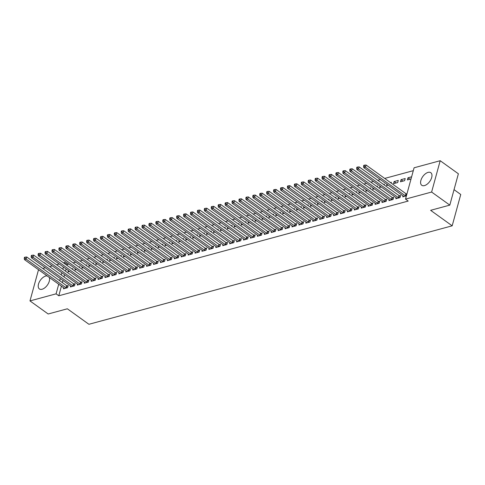 <?xml version="1.0" encoding="UTF-8"?>
<svg xmlns="http://www.w3.org/2000/svg" width="485" height="485" viewBox="0 0 485 485"><rect width="100%" height="100%" fill="white"/><g stroke="black" fill="none" stroke-linecap="round" stroke-linejoin="round"><path stroke-width="0.73" d="M424.478 185.591A7.748 4.262 125.7 0 1 421.762 185.276A7.748 4.262 125.7 0 1 421.647 178.45A7.748 4.262 125.7 0 1 428.091 172.381A7.748 4.262 125.7 0 1 430.807 172.696A7.748 4.262 125.7 0 1 430.916 179.523A7.748 4.262 125.7 0 1 424.478 185.591M49.276 277.444A7.748 4.262 125.7 0 1 47.948 284.24A7.748 4.262 125.7 0 1 42.092 289.248A7.748 4.262 125.7 0 1 39.376 288.933A7.748 4.262 125.7 0 1 39.261 282.106A7.748 4.262 125.7 0 1 45.705 276.038A7.748 4.262 125.7 0 1 47.112 275.886M413.299 170.671L384.702 178.419M380.41 179.583L377.773 180.299M373.486 181.463L370.849 182.178M366.563 183.336L363.926 184.051M359.634 185.215L357.002 185.931M352.71 187.095L350.079 187.81M345.787 188.968L343.15 189.683M338.863 190.847L336.226 191.563M331.934 192.727L329.303 193.436M325.011 194.6L322.379 195.316M318.087 196.48L315.45 197.195M311.164 198.359L308.527 199.068M304.24 200.232L301.603 200.948M297.311 202.112L294.68 202.827M290.388 203.985L287.757 204.7M283.464 205.864L280.827 206.58M276.541 207.744L273.904 208.453M269.611 209.617L266.98 210.332M262.688 211.496L260.057 212.212M255.765 213.376L253.128 214.085M248.841 215.249L246.204 215.964M241.918 217.128L239.281 217.844M234.989 219.002L232.357 219.717M228.065 220.881L225.428 221.596M221.142 222.76L218.505 223.47M214.218 224.634L211.581 225.349M207.289 226.513L204.658 227.229M200.366 228.393L197.734 229.102M193.442 230.266L190.805 230.981M186.519 232.145L183.882 232.861M179.589 234.019L176.958 234.734M172.666 235.898L170.035 236.613M165.743 237.777L163.106 238.493M158.819 239.651L156.182 240.366M151.896 241.53L149.259 242.245M144.966 243.409L142.335 244.119M138.043 245.283L135.406 245.998M131.12 247.162L128.483 247.877M124.196 249.035L121.559 249.751M117.267 250.915L114.636 251.63M110.344 252.794L107.712 253.51M103.42 254.667L100.783 255.383M96.497 256.547L93.86 257.262M89.567 258.426L86.936 259.135M82.644 260.299L80.013 261.015M75.721 262.179L73.083 262.894M68.797 264.058L67.36 264.446L64.663 262.506L64.396 263.5M414.087 167.786L440.192 160.711L431.62 192.042L405.515 199.123L414.087 167.786M431.62 192.042L449.807 205.119L458.38 173.788L440.192 160.711M454.039 189.653L460.75 194.485L452.178 225.816L88.907 324.289L67.354 308.793L48.173 313.989L29.985 300.918L38.521 269.715M42.692 268.466L45.329 267.75M49.615 266.586L52.253 265.871M56.545 264.707L59.176 263.998M63.468 262.834L64.663 262.506M401.046 179.674L400.464 181.79L404.617 180.669L405.199 178.547L401.046 179.674L403.023 181.099M396.106 197.728L395.833 198.729L399.986 197.601L400.568 195.485L399.446 195.788M386.957 184.294L386.618 185.549L388.133 185.137M390.443 182.548L391.353 182.305L391.146 183.057M382.259 201.481L381.98 202.481L386.139 201.354L386.715 199.238L385.593 199.541M373.111 188.047L372.765 189.302L374.281 188.889M376.59 186.307L377.5 186.058L377.294 186.81M368.406 205.234L368.133 206.234L372.286 205.113L372.868 202.997L371.746 203.3M359.258 191.799L358.918 193.054L360.434 192.642M362.744 190.059L363.653 189.811L363.447 190.563M354.559 208.987L354.286 209.993L358.439 208.865L359.015 206.749L357.9 207.053M345.411 195.558L345.065 196.807L346.581 196.401M348.891 193.812L349.8 193.563L349.594 194.315M340.706 212.745L340.434 213.746L344.586 212.618L345.168 210.502L344.047 210.805M331.558 199.311L331.219 200.566L332.734 200.153M335.044 197.565L335.953 197.322L335.747 198.074M326.86 216.498L326.587 217.498L330.74 216.371L331.316 214.255L330.2 214.558M317.711 203.063L317.366 204.318L318.881 203.906M321.191 201.323L322.101 201.075L321.894 201.827M313.007 220.251L312.734 221.257L316.887 220.129L317.469 218.014L316.347 218.317M303.865 206.816L303.519 208.071L305.035 207.659M307.344 205.076L308.254 204.828L308.048 205.579M299.16 224.003L298.887 225.01L303.04 223.882L303.622 221.766L302.501 222.069M290.012 210.575L289.666 211.824L291.182 211.418M293.498 208.829L294.401 208.58L294.195 209.332M285.307 227.762L285.034 228.762L289.193 227.635L289.769 225.519L288.648 225.822M276.165 214.328L275.819 215.583L277.335 215.17M279.645 212.582L280.554 212.339L280.348 213.091M271.461 231.515L271.188 232.515L275.341 231.393L275.923 229.272L274.801 229.575M262.312 218.08L261.973 219.335L263.488 218.923M265.798 216.34L266.702 216.092L266.501 216.843M257.614 235.267L257.335 236.274L261.494 235.146L262.07 233.03L260.948 233.333M248.465 221.833L248.12 223.088L249.636 222.676M251.945 220.093L252.855 219.844L252.649 220.596M243.761 239.02L243.488 240.026L247.641 238.899L248.223 236.783L247.101 237.086M234.613 225.592L234.273 226.841L235.789 226.434M238.099 223.846L239.008 223.597L238.802 224.349M229.914 242.779L229.635 243.779L233.794 242.652L234.37 240.536L233.249 240.839M220.766 229.344L220.42 230.599L221.936 230.187M224.246 227.598L225.155 227.356L224.949 228.108M216.061 246.532L215.789 247.532L219.941 246.41L220.523 244.288L219.402 244.592M206.913 233.097L206.574 234.352L208.089 233.94M210.399 231.357L211.308 231.109L211.102 231.86M202.215 250.284L201.936 251.291L206.095 250.163L206.671 248.047L205.549 248.35M193.066 236.85L192.721 238.105L194.236 237.692M196.546 235.11L197.456 234.861L197.249 235.613M188.362 254.037L188.089 255.043L192.242 253.916L192.824 251.8L191.702 252.103M179.214 240.608L178.874 241.863L180.39 241.451M182.7 238.862L183.609 238.62L183.403 239.366M174.515 257.796L174.242 258.796L178.395 257.668L178.971 255.553L177.856 255.856M165.367 244.361L165.021 245.616L166.537 245.204M168.847 242.615L169.756 242.373L169.55 243.124M160.662 261.548L160.389 262.549L164.542 261.427L165.124 259.305L164.003 259.614M151.514 248.114L151.174 249.369L152.69 248.957M155 246.374L155.909 246.125L155.703 246.877M146.816 265.301L146.543 266.307L150.696 265.18L151.278 263.064L150.156 263.367M137.667 251.867L137.322 253.121L138.837 252.715M141.147 250.127L142.056 249.878L141.85 250.63M132.963 269.06L132.69 270.06L136.849 268.933L137.425 266.817L136.303 267.12M123.82 255.625L123.475 256.88L124.991 256.468M127.3 253.879L128.21 253.637L128.004 254.389M119.116 272.812L118.843 273.813L122.996 272.685L123.578 270.569L122.456 270.873M109.968 259.378L109.628 260.633L111.138 260.221M113.454 257.632L114.357 257.389L114.151 258.141M105.269 276.565L104.99 277.565L109.149 276.444L109.725 274.322L108.604 274.631M96.121 263.131L95.775 264.386L97.291 263.973M99.601 261.391L100.51 261.142L100.304 261.894M91.416 280.318L91.144 281.324L95.296 280.197L95.878 278.081L94.757 278.384M82.268 266.889L81.929 268.138L83.444 267.732M85.754 265.143L86.657 264.895L86.457 265.647M77.57 284.077L77.291 285.077L81.45 283.949L82.026 281.833L80.904 282.137M68.421 270.642L68.076 271.897L69.591 271.485M71.901 268.896L72.811 268.654L72.605 269.405M63.717 287.829L63.444 288.83L67.597 287.702L68.179 285.586L67.057 285.889M67.36 264.446L67.088 265.434M66.118 268.987L65.517 271.163M64.547 274.716L63.953 276.893M62.983 280.445L62.383 282.622M61.413 286.174L58.788 295.777L408.212 201.057L405.515 199.123M70.64 285.95L70.367 286.956L74.52 285.829L75.102 283.713L73.981 284.016M75.345 268.763L74.999 270.018L76.515 269.605M78.825 267.023L79.734 266.774L79.528 267.526M84.493 282.197L84.22 283.198L88.373 282.076L88.949 279.954L87.833 280.257M89.191 265.01L88.852 266.265L90.368 265.853M92.677 263.264L93.587 263.022L93.381 263.773M98.34 278.445L98.067 279.445L102.22 278.317L102.802 276.201L101.68 276.505M103.044 261.257L102.699 262.506L104.214 262.1M106.524 259.511L107.434 259.263L107.227 260.015M112.193 274.686L111.92 275.692L116.073 274.565L116.649 272.449L115.533 272.752M116.891 257.499L116.552 258.754L118.067 258.341M120.377 255.759L121.286 255.51L121.08 256.262M126.039 270.933L125.767 271.94L129.919 270.812L130.501 268.696L129.38 268.999M130.744 253.746L130.398 255.001L131.914 254.589M134.224 252.006L135.133 251.757L134.927 252.509M139.892 267.18L139.613 268.181L143.772 267.053L144.348 264.937L143.227 265.24M144.591 249.993L144.251 251.248L145.767 250.836M148.077 248.247L148.986 248.005L148.78 248.756M153.739 263.428L153.466 264.428L157.619 263.3L158.201 261.185L157.079 261.488M158.443 246.241L158.098 247.489L159.613 247.083M161.923 244.495L162.833 244.246L162.627 244.998M167.592 259.669L167.313 260.675L171.472 259.548L172.048 257.432L170.926 257.735M172.29 242.482L171.951 243.737L173.466 243.325M175.776 240.742L176.679 240.493L176.479 241.245M181.438 255.916L181.166 256.917L185.319 255.795L185.9 253.673L184.779 253.982M186.143 238.729L185.797 239.984L187.313 239.572M189.623 236.989L190.532 236.741L190.326 237.492M195.291 252.164L195.012 253.164L199.171 252.036L199.747 249.92L198.626 250.224M199.99 234.976L199.65 236.231L201.16 235.819M203.476 233.23L204.379 232.988L204.173 233.74M209.138 248.411L208.865 249.411L213.018 248.284L213.6 246.168L212.478 246.471M213.843 231.224L213.497 232.473L215.013 232.066M217.322 229.478L218.232 229.229L218.026 229.981M222.985 244.652L222.712 245.659L226.871 244.531L227.447 242.415L226.325 242.718M227.689 227.465L227.344 228.72L228.859 228.308M231.169 225.725L232.079 225.476L231.872 226.228M236.838 240.899L236.565 241.9L240.718 240.778L241.3 238.656L240.178 238.966M241.536 223.712L241.197 224.967L242.712 224.555M245.022 221.966L245.931 221.724L245.725 222.476M250.684 237.147L250.412 238.147L254.564 237.019L255.146 234.904L254.025 235.207M255.389 219.96L255.043 221.215L256.559 220.802M258.869 218.214L259.778 217.971L259.572 218.723M264.537 233.394L264.264 234.394L268.417 233.267L268.993 231.151L267.878 231.454M269.236 216.207L268.896 217.456L270.412 217.05M272.722 214.461L273.631 214.212L273.425 214.964M278.384 229.635L278.111 230.642L282.264 229.514L282.846 227.398L281.724 227.701M283.088 212.448L282.743 213.703L284.258 213.291M286.568 210.708L287.478 210.46L287.272 211.211M292.237 225.883L291.958 226.883L296.117 225.761L296.693 223.64L295.571 223.949M296.935 208.695L296.596 209.95L298.111 209.538M300.421 206.95L301.33 206.707L301.124 207.459M306.083 222.13L305.811 223.13L309.963 222.003L310.546 219.887L309.424 220.19M310.788 204.943L310.442 206.198L311.958 205.785M314.268 203.197L315.177 202.954L314.971 203.706M319.936 218.377L319.657 219.378L323.816 218.25L324.392 216.134L323.271 216.437M324.635 201.184L324.295 202.439L325.811 202.033M328.121 199.444L329.024 199.196L328.824 199.947M333.783 214.619L333.51 215.625L337.663 214.497L338.245 212.381L337.123 212.685M338.488 197.431L338.142 198.686L339.658 198.274M341.967 195.691L342.877 195.443L342.671 196.195M347.636 210.866L347.357 211.866L351.516 210.745L352.092 208.623L350.97 208.932M352.334 193.679L351.995 194.934L353.504 194.521M355.82 191.933L356.724 191.69L356.517 192.442M361.483 207.113L361.21 208.113L365.363 206.986L365.945 204.87L364.823 205.173M366.187 189.926L365.842 191.181L367.357 190.769M369.667 188.18L370.576 187.938L370.37 188.683M375.329 203.354L375.057 204.361L379.215 203.233L379.791 201.117L378.67 201.421M380.034 186.167L379.688 187.422L381.204 187.01M383.514 184.427L384.423 184.179L384.217 184.93M389.182 199.602L388.909 200.608L393.062 199.481L393.644 197.365L392.523 197.668M394.117 181.554L393.541 183.669L397.694 182.542L398.276 180.426L394.117 181.554L396.099 182.978M403.029 195.849L402.756 196.849L406.406 195.861M406.369 193.909L406.988 193.745M409.946 179.22L407.97 177.801L407.388 179.917L411.037 178.929M407.97 177.801L411.62 176.807M58.788 295.777L56.09 293.837L29.985 300.918M449.807 205.119L430.625 210.32L452.178 225.816M63.42 267.047L62.826 269.23M61.856 272.776L61.255 274.959M60.285 278.505L59.691 280.688M58.721 284.234L56.09 293.837M66.039 287.781L66.615 285.665L26.742 256.995L26.166 259.111L66.039 287.781A0.994 0.467 -164.7 0 0 66.336 287.951L66.475 288.011M24.941 257.99L25.172 257.141L24.48 257.329L24.25 258.178L24.941 257.99L26.166 259.111L24.432 259.584L64.305 288.248A0.994 0.467 -164.7 0 1 64.505 288.448L64.566 288.526M66.615 285.665A0.994 0.467 -164.7 0 0 66.918 285.829L67.985 286.289M26.742 256.995L25.172 257.141M24.25 258.178L24.432 259.584M72.962 285.901L73.538 283.786L33.665 255.116L33.089 257.238L72.962 285.901A0.994 0.467 -164.7 0 0 73.265 286.071L73.405 286.132M31.864 256.11L32.101 255.268L31.404 255.456L31.173 256.298L31.864 256.11L33.089 257.238L31.355 257.705L71.228 286.374A0.994 0.467 -164.7 0 1 71.428 286.568L71.489 286.647M73.538 283.786A0.994 0.467 -164.7 0 0 73.841 283.955L74.908 284.41M33.665 255.116L32.101 255.268M31.173 256.298L31.355 257.705M79.886 284.028L80.468 281.912L40.594 253.243L40.012 255.359L79.886 284.028A0.994 0.467 -164.7 0 0 80.189 284.192L80.328 284.252M38.794 254.237L39.024 253.388L38.333 253.576L38.097 254.425L38.794 254.237L40.012 255.359L38.285 255.825L78.152 284.495A0.994 0.467 -164.7 0 1 78.358 284.689L78.412 284.774M80.468 281.912A0.994 0.467 -164.7 0 0 80.765 282.076L81.838 282.537M40.594 253.243L39.024 253.388M38.097 254.425L38.285 255.825M86.809 282.149L87.391 280.033L47.518 251.363L46.936 253.479L86.809 282.149A0.994 0.467 -164.7 0 0 87.112 282.318L87.251 282.379M45.717 252.358L45.948 251.509L45.257 251.697L45.026 252.546L45.717 252.358L46.936 253.479L45.208 253.952L85.081 282.622A0.994 0.467 -164.7 0 1 85.281 282.816L85.336 282.894M87.391 280.033A0.994 0.467 -164.7 0 0 87.694 280.203L88.761 280.657M47.518 251.363L45.948 251.509M45.026 252.546L45.208 253.952M93.738 280.275L94.314 278.154L54.441 249.49L53.865 251.606L93.738 280.275A0.994 0.467 -164.7 0 0 94.035 280.439L94.175 280.5M52.641 250.478L52.871 249.636L52.18 249.823L51.95 250.666L52.641 250.478L53.865 251.606L52.131 252.073L92.004 280.742A0.994 0.467 -164.7 0 1 92.205 280.936L92.265 281.021M94.314 278.154A0.994 0.467 -164.7 0 0 94.617 278.323L95.684 278.784M54.441 249.49L52.871 249.636M51.95 250.666L52.131 252.073M100.662 278.396L101.238 276.28L61.365 247.611L60.789 249.726L100.662 278.396A0.994 0.467 -164.7 0 0 100.959 278.56L101.104 278.62M59.564 248.605L59.8 247.756L59.103 247.944L58.873 248.793L59.564 248.605L60.789 249.726L59.055 250.199L98.928 278.863A0.994 0.467 -164.7 0 1 99.128 279.057L99.189 279.142M101.238 276.28A0.994 0.467 -164.7 0 0 101.541 276.444L102.608 276.905M61.365 247.611L59.8 247.756M58.873 248.793L59.055 250.199M107.585 276.517L108.167 274.401L68.294 245.731L67.712 247.853L107.585 276.517A0.994 0.467 -164.7 0 0 107.888 276.686L108.028 276.747M66.493 246.726L66.724 245.877L66.033 246.065L65.796 246.913L66.493 246.726L67.712 247.853L65.978 248.32L105.851 276.99A0.994 0.467 -164.7 0 1 106.057 277.184L106.112 277.262M108.167 274.401A0.994 0.467 -164.7 0 0 108.464 274.571L109.531 275.025M68.294 245.731L66.724 245.877M65.796 246.913L65.978 248.32M114.508 274.643L115.09 272.521L75.217 243.858L74.635 245.974L114.508 274.643A0.994 0.467 -164.7 0 0 114.812 274.807L114.951 274.868M73.417 244.852L73.647 244.004L72.956 244.191L72.726 245.034L73.417 244.852L74.635 245.974L72.908 246.441L112.781 275.11A0.994 0.467 -164.7 0 1 112.981 275.304L113.035 275.389M115.09 272.521A0.994 0.467 -164.7 0 0 115.388 272.691L116.461 273.152M75.217 243.858L73.647 244.004M72.726 245.034L72.908 246.441M121.432 272.764L122.014 270.648L82.141 241.979L81.559 244.094L121.432 272.764A0.994 0.467 -164.7 0 0 121.735 272.934L121.874 272.988M80.34 242.973L80.571 242.124L79.879 242.312L79.649 243.161L80.34 242.973L81.559 244.094L79.831 244.567L119.704 273.231A0.994 0.467 -164.7 0 1 119.904 273.425L119.965 273.51M122.014 270.648A0.994 0.467 -164.7 0 0 122.317 270.812L123.384 271.273M82.141 241.979L80.571 242.124M79.649 243.161L79.831 244.567M128.361 270.885L128.937 268.769L89.064 240.099L88.488 242.221L128.361 270.885A0.994 0.467 -164.7 0 0 128.658 271.054L128.798 271.115M87.264 241.093L87.494 240.251L86.803 240.439L86.573 241.281L87.264 241.093L88.488 242.221L86.754 242.688L126.627 271.358A0.994 0.467 -164.7 0 1 126.827 271.551L126.888 271.63M128.937 268.769A0.994 0.467 -164.7 0 0 129.24 268.939L130.307 269.393M89.064 240.099L87.494 240.251M86.573 241.281L86.754 242.688M135.285 269.011L135.861 266.895L95.988 238.226L95.412 240.342L135.285 269.011A0.994 0.467 -164.7 0 0 135.588 269.175L135.727 269.236M94.193 239.22L94.423 238.371L93.726 238.559L93.496 239.408L94.193 239.22L95.412 240.342L93.678 240.809L133.551 269.478A0.994 0.467 -164.7 0 1 133.757 269.672L133.811 269.757M135.861 266.895A0.994 0.467 -164.7 0 0 136.164 267.059L137.231 267.52M95.988 238.226L94.423 238.371M93.496 239.408L93.678 240.809M142.208 267.132L142.79 265.016L102.917 236.347L102.335 238.462L142.208 267.132A0.994 0.467 -164.7 0 0 142.511 267.302L142.651 267.362M101.116 237.341L101.347 236.492L100.656 236.68L100.425 237.529L101.116 237.341L102.335 238.462L100.607 238.935L140.48 267.605A0.994 0.467 -164.7 0 1 140.68 267.799L140.735 267.878M142.79 265.016A0.994 0.467 -164.7 0 0 143.087 265.18L144.16 265.641M102.917 236.347L101.347 236.492M100.425 237.529L100.607 238.935M149.131 265.253L149.713 263.137L109.84 234.473L109.258 236.589L149.131 265.253A0.994 0.467 -164.7 0 0 149.435 265.422L149.574 265.483M108.04 235.461L108.27 234.619L107.579 234.807L107.349 235.649L108.04 235.461L109.258 236.589L107.531 237.056L147.404 265.725A0.994 0.467 -164.7 0 1 147.604 265.919L147.664 265.998M149.713 263.137A0.994 0.467 -164.7 0 0 150.017 263.306L151.084 263.767M109.84 234.473L108.27 234.619M107.349 235.649L107.531 237.056M156.061 263.379L156.637 261.263L116.764 232.594L116.188 234.71L156.061 263.379A0.994 0.467 -164.7 0 0 156.358 263.543L156.497 263.604M114.963 233.588L115.194 232.739L114.502 232.927L114.272 233.776L114.963 233.588L116.188 234.71L114.454 235.183L154.327 263.846A0.994 0.467 -164.7 0 1 154.527 264.04L154.588 264.125M156.637 261.263A0.994 0.467 -164.7 0 0 156.94 261.427L158.007 261.888M116.764 232.594L115.194 232.739M114.272 233.776L114.454 235.183M162.984 261.5L163.56 259.384L123.687 230.714L123.111 232.83L162.984 261.5A0.994 0.467 -164.7 0 0 163.287 261.67L163.427 261.73M121.887 231.709L122.123 230.86L121.426 231.048L121.195 231.897L121.887 231.709L123.111 232.83L121.377 233.303L161.25 261.973A0.994 0.467 -164.7 0 1 161.45 262.167L161.511 262.246M163.56 259.384A0.994 0.467 -164.7 0 0 163.863 259.554L164.93 260.008M123.687 230.714L122.123 230.86M121.195 231.897L121.377 233.303M169.908 259.627L170.49 257.505L130.617 228.841L130.035 230.957L169.908 259.627A0.994 0.467 -164.7 0 0 170.211 259.79L170.35 259.851M128.816 229.829L129.046 228.987L128.355 229.175L128.119 230.017L128.816 229.829L130.035 230.957L128.307 231.424L168.174 260.093A0.994 0.467 -164.7 0 1 168.38 260.287L168.434 260.372M170.49 257.505A0.994 0.467 -164.7 0 0 170.787 257.674L171.86 258.135M130.617 228.841L129.046 228.987M128.119 230.017L128.307 231.424M176.831 257.747L177.413 255.631L137.54 226.962L136.958 229.078L176.831 257.747A0.994 0.467 -164.7 0 0 177.134 257.917L177.274 257.971M135.739 227.956L135.97 227.107L135.279 227.295L135.048 228.144L135.739 227.956L136.958 229.078L135.23 229.55L175.103 258.214A0.994 0.467 -164.7 0 1 175.303 258.408L175.358 258.493M177.413 255.631A0.994 0.467 -164.7 0 0 177.716 255.795L178.783 256.256M137.54 226.962L135.97 227.107M135.048 228.144L135.23 229.55M183.754 255.868L184.336 253.752L144.463 225.082L143.887 227.204L183.754 255.868A0.994 0.467 -164.7 0 0 184.058 256.038L184.197 256.098M142.663 226.077L142.893 225.234L142.202 225.422L141.972 226.265L142.663 226.077L143.887 227.204L142.153 227.671L182.027 256.341A0.994 0.467 -164.7 0 1 182.227 256.535L182.287 256.613M184.336 253.752A0.994 0.467 -164.7 0 0 184.639 253.922L185.706 254.376M144.463 225.082L142.893 225.234M141.972 226.265L142.153 227.671M190.684 253.994L191.26 251.879L151.387 223.209L150.811 225.325L190.684 253.994A0.994 0.467 -164.7 0 0 190.981 254.158L191.12 254.219M149.586 224.203L149.823 223.355L149.125 223.543L148.895 224.391L149.586 224.203L150.811 225.325L149.077 225.792L188.95 254.461A0.994 0.467 -164.7 0 1 189.15 254.655L189.211 254.74M191.26 251.879A0.994 0.467 -164.7 0 0 191.563 252.042L192.63 252.503M151.387 223.209L149.823 223.355M148.895 224.391L149.077 225.792M197.607 252.115L198.183 249.999L158.316 221.33L157.734 223.446L197.607 252.115A0.994 0.467 -164.7 0 0 197.91 252.285L198.05 252.345M156.516 222.324L156.746 221.475L156.055 221.663L155.818 222.512L156.516 222.324L157.734 223.446L156 223.918L195.873 252.582A0.994 0.467 -164.7 0 1 196.079 252.782L196.134 252.861M198.183 249.999A0.994 0.467 -164.7 0 0 198.486 250.163L199.553 250.624M158.316 221.33L156.746 221.475M155.818 222.512L156 223.918M204.531 250.236L205.113 248.12L165.239 219.456L164.657 221.572L204.531 250.236A0.994 0.467 -164.7 0 0 204.834 250.405L204.973 250.466M163.439 220.445L163.669 219.602L162.978 219.79L162.748 220.633L163.439 220.445L164.657 221.572L162.93 222.039L202.803 250.709A0.994 0.467 -164.7 0 1 203.003 250.903L203.057 250.981M205.113 248.12A0.994 0.467 -164.7 0 0 205.41 248.29L206.483 248.744M165.239 219.456L163.669 219.602M162.748 220.633L162.93 222.039M211.454 248.362L212.036 246.247L172.163 217.577L171.581 219.693L211.454 248.362A0.994 0.467 -164.7 0 0 211.757 248.526L211.896 248.587M170.362 218.571L170.593 217.723L169.902 217.91L169.671 218.759L170.362 218.571L171.581 219.693L169.853 220.16L209.726 248.829A0.994 0.467 -164.7 0 1 209.926 249.023L209.987 249.108M212.036 246.247A0.994 0.467 -164.7 0 0 212.339 246.41L213.406 246.871M172.163 217.577L170.593 217.723M169.671 218.759L169.853 220.16M218.383 246.483L218.959 244.367L179.086 215.698L178.51 217.813L218.383 246.483A0.994 0.467 -164.7 0 0 218.68 246.653L218.82 246.713M177.286 216.692L177.516 215.843L176.825 216.031L176.595 216.88L177.286 216.692L178.51 217.813L176.776 218.286L216.649 246.956A0.994 0.467 -164.7 0 1 216.85 247.15L216.91 247.229M218.959 244.367A0.994 0.467 -164.7 0 0 219.262 244.537L220.329 244.992M179.086 215.698L177.516 215.843M176.595 216.88L176.776 218.286M225.307 244.61L225.883 242.488L186.01 213.824L185.434 215.94L225.307 244.61A0.994 0.467 -164.7 0 0 225.61 244.773L225.749 244.834M184.209 214.813L184.445 213.97L183.748 214.158L183.518 215L184.209 214.813L185.434 215.94L183.7 216.407L223.573 245.077A0.994 0.467 -164.7 0 1 223.779 245.271L223.834 245.355M225.883 242.488A0.994 0.467 -164.7 0 0 226.186 242.658L227.253 243.118M186.01 213.824L184.445 213.97M183.518 215L183.7 216.407M232.23 242.73L232.812 240.615L192.939 211.945L192.357 214.061L232.23 242.73A0.994 0.467 -164.7 0 0 232.533 242.9L232.673 242.955M191.138 212.939L191.369 212.09L190.678 212.278L190.441 213.127L191.138 212.939L192.357 214.061L190.629 214.534L230.502 243.197A0.994 0.467 -164.7 0 1 230.702 243.391L230.757 243.476M232.812 240.615A0.994 0.467 -164.7 0 0 233.109 240.778L234.182 241.239M192.939 211.945L191.369 212.09M190.441 213.127L190.629 214.534M239.153 240.851L239.735 238.735L199.862 210.066L199.28 212.187L239.153 240.851A0.994 0.467 -164.7 0 0 239.457 241.021L239.596 241.081M198.062 211.06L198.292 210.217L197.601 210.399L197.371 211.248L198.062 211.06L199.28 212.187L197.553 212.654L237.426 241.324A0.994 0.467 -164.7 0 1 237.626 241.518L237.686 241.597M239.735 238.735A0.994 0.467 -164.7 0 0 240.039 238.905L241.106 239.36M199.862 210.066L198.292 210.217M197.371 211.248L197.553 212.654M246.083 238.978L246.659 236.856L206.786 208.192L206.21 210.308L246.083 238.978A0.994 0.467 -164.7 0 0 246.38 239.141L246.519 239.202M204.985 209.187L205.216 208.338L204.524 208.526L204.294 209.374L204.985 209.187L206.21 210.308L204.476 210.775L244.349 239.444A0.994 0.467 -164.7 0 1 244.549 239.638L244.61 239.723M246.659 236.856A0.994 0.467 -164.7 0 0 246.962 237.026L248.029 237.486M206.786 208.192L205.216 208.338M204.294 209.374L204.476 210.775M253.006 237.098L253.582 234.982L213.709 206.313L213.133 208.429L253.006 237.098A0.994 0.467 -164.7 0 0 253.309 237.268L253.449 237.329M211.909 207.307L212.145 206.458L211.448 206.646L211.217 207.495L211.909 207.307L213.133 208.429L211.399 208.902L251.272 237.565A0.994 0.467 -164.7 0 1 251.472 237.765L251.533 237.844M253.582 234.982A0.994 0.467 -164.7 0 0 253.885 235.146L254.952 235.607M213.709 206.313L212.145 206.458M211.217 207.495L211.399 208.902M259.93 235.219L260.512 233.103L220.639 204.434L220.057 206.555L259.93 235.219A0.994 0.467 -164.7 0 0 260.233 235.389L260.372 235.449M218.838 205.428L219.068 204.585L218.377 204.773L218.141 205.616L218.838 205.428L220.057 206.555L218.329 207.022L258.196 235.692A0.994 0.467 -164.7 0 1 258.402 235.886L258.456 235.965M260.512 233.103A0.994 0.467 -164.7 0 0 260.809 233.273L261.876 233.728M220.639 204.434L219.068 204.585M218.141 205.616L218.329 207.022M266.853 233.346L267.435 231.23L227.562 202.56L226.98 204.676L266.853 233.346A0.994 0.467 -164.7 0 0 267.156 233.509L267.296 233.57M225.761 203.554L225.992 202.706L225.301 202.894L225.07 203.742L225.761 203.554L226.98 204.676L225.252 205.143L265.125 233.812A0.994 0.467 -164.7 0 1 265.325 234.006L265.38 234.091M267.435 231.23A0.994 0.467 -164.7 0 0 267.732 231.393L268.805 231.854M227.562 202.56L225.992 202.706M225.07 203.742L225.252 205.143M273.776 231.466L274.358 229.35L234.485 200.681L233.909 202.797L273.776 231.466A0.994 0.467 -164.7 0 0 274.08 231.636L274.219 231.697M232.685 201.675L232.915 200.826L232.224 201.014L231.994 201.863L232.685 201.675L233.909 202.797L232.176 203.27L272.049 231.939A0.994 0.467 -164.7 0 1 272.249 232.133L272.309 232.212M274.358 229.35A0.994 0.467 -164.7 0 0 274.662 229.52L275.729 229.975M234.485 200.681L232.915 200.826M231.994 201.863L232.176 203.27M280.706 229.593L281.282 227.471L241.409 198.808L240.833 200.923L280.706 229.593A0.994 0.467 -164.7 0 0 281.003 229.757L281.142 229.817M239.608 199.796L239.845 198.953L239.147 199.141L238.917 199.984L239.608 199.796L240.833 200.923L239.099 201.39L278.972 230.06A0.994 0.467 -164.7 0 1 279.172 230.254L279.233 230.339M281.282 227.471A0.994 0.467 -164.7 0 0 281.585 227.641L282.652 228.102M241.409 198.808L239.845 198.953M238.917 199.984L239.099 201.39M287.629 227.714L288.205 225.598L248.338 196.928L247.756 199.044L287.629 227.714A0.994 0.467 -164.7 0 0 287.932 227.877L288.072 227.938M246.538 197.922L246.768 197.074L246.077 197.262L245.84 198.11L246.538 197.922L247.756 199.044L246.022 199.517L285.895 228.18A0.994 0.467 -164.7 0 1 286.101 228.374L286.156 228.459M288.205 225.598A0.994 0.467 -164.7 0 0 288.508 225.761L289.575 226.222M248.338 196.928L246.768 197.074M245.84 198.11L246.022 199.517M294.553 225.834L295.135 223.718L255.262 195.049L254.68 197.171L294.553 225.834A0.994 0.467 -164.7 0 0 294.856 226.004L294.995 226.065M253.461 196.043L253.691 195.194L253 195.382L252.77 196.231L253.461 196.043L254.68 197.171L252.952 197.637L292.825 226.307A0.994 0.467 -164.7 0 1 293.025 226.501L293.079 226.58M295.135 223.718A0.994 0.467 -164.7 0 0 295.432 223.888L296.505 224.343M255.262 195.049L253.691 195.194M252.77 196.231L252.952 197.637M301.476 223.961L302.058 221.839L262.185 193.175L261.603 195.291L301.476 223.961A0.994 0.467 -164.7 0 0 301.779 224.125L301.919 224.185M260.384 194.17L260.615 193.321L259.924 193.509L259.693 194.352L260.384 194.17L261.603 195.291L259.875 195.758L299.748 224.428A0.994 0.467 -164.7 0 1 299.948 224.622L300.009 224.707M302.058 221.839A0.994 0.467 -164.7 0 0 302.361 222.009L303.428 222.469M262.185 193.175L260.615 193.321M259.693 194.352L259.875 195.758M308.405 222.081L308.981 219.966L269.108 191.296L268.532 193.412L308.405 222.081A0.994 0.467 -164.7 0 0 308.702 222.251L308.842 222.306M267.308 192.29L267.538 191.442L266.847 191.63L266.617 192.478L267.308 192.29L268.532 193.412L266.798 193.885L306.672 222.548A0.994 0.467 -164.7 0 1 306.872 222.742L306.932 222.827M308.981 219.966A0.994 0.467 -164.7 0 0 309.284 220.129L310.351 220.59M269.108 191.296L267.538 191.442M266.617 192.478L266.798 193.885M315.329 220.202L315.905 218.086L276.032 189.417L275.456 191.539L315.329 220.202A0.994 0.467 -164.7 0 0 315.632 220.372L315.771 220.433M274.231 190.411L274.468 189.568L273.77 189.756L273.54 190.599L274.231 190.411L275.456 191.539L273.722 192.005L313.595 220.675A0.994 0.467 -164.7 0 1 313.795 220.869L313.856 220.948M315.905 218.086A0.994 0.467 -164.7 0 0 316.208 218.256L317.275 218.711M276.032 189.417L274.468 189.568M273.54 190.599L273.722 192.005M322.252 218.329L322.834 216.213L282.961 187.543L282.379 189.659L322.252 218.329A0.994 0.467 -164.7 0 0 322.555 218.492L322.695 218.553M281.161 188.538L281.391 187.689L280.7 187.877L280.463 188.726L281.161 188.538L282.379 189.659L280.651 190.126L320.524 218.796A0.994 0.467 -164.7 0 1 320.724 218.99L320.779 219.075M322.834 216.213A0.994 0.467 -164.7 0 0 323.131 216.377L324.204 216.837M282.961 187.543L281.391 187.689M280.463 188.726L280.651 190.126M329.176 216.449L329.758 214.334L289.885 185.664L289.302 187.78L329.176 216.449A0.994 0.467 -164.7 0 0 329.479 216.619L329.618 216.68M288.084 186.658L288.314 185.81L287.623 185.998L287.393 186.846L288.084 186.658L289.302 187.78L287.575 188.253L327.448 216.922A0.994 0.467 -164.7 0 1 327.648 217.116L327.708 217.195M329.758 214.334A0.994 0.467 -164.7 0 0 330.061 214.503L331.128 214.958M289.885 185.664L288.314 185.81M287.393 186.846L287.575 188.253M336.105 214.57L336.681 212.454L296.808 183.791L296.232 185.907L336.105 214.57A0.994 0.467 -164.7 0 0 336.402 214.74L336.541 214.8M295.007 184.779L295.238 183.936L294.547 184.124L294.316 184.967L295.007 184.779L296.232 185.907L294.498 186.373L334.371 215.043A0.994 0.467 -164.7 0 1 334.571 215.237L334.632 215.322M336.681 212.454A0.994 0.467 -164.7 0 0 336.984 212.624L338.051 213.085M296.808 183.791L295.238 183.936M294.316 184.967L294.498 186.373M343.028 212.697L343.604 210.581L303.731 181.911L303.155 184.027L343.028 212.697A0.994 0.467 -164.7 0 0 343.325 212.86L343.471 212.921M301.931 182.906L302.167 182.057L301.47 182.245L301.24 183.094L301.931 182.906L303.155 184.027L301.421 184.5L341.294 213.164A0.994 0.467 -164.7 0 1 341.495 213.358L341.555 213.442M343.604 210.581A0.994 0.467 -164.7 0 0 343.907 210.745L344.974 211.205M303.731 181.911L302.167 182.057M301.24 183.094L301.421 184.5M349.952 210.817L350.534 208.702L310.661 180.032L310.079 182.148L349.952 210.817A0.994 0.467 -164.7 0 0 350.255 210.987L350.394 211.048M308.86 181.026L309.09 180.177L308.399 180.365L308.163 181.214L308.86 181.026L310.079 182.148L308.345 182.621L348.218 211.29A0.994 0.467 -164.7 0 1 348.424 211.484L348.479 211.563M350.534 208.702A0.994 0.467 -164.7 0 0 350.831 208.871L351.898 209.326M310.661 180.032L309.09 180.177M308.163 181.214L308.345 182.621M356.875 208.944L357.457 206.822L317.584 178.159L317.002 180.274L356.875 208.944A0.994 0.467 -164.7 0 0 357.178 209.108L357.318 209.168M315.783 179.147L316.014 178.304L315.323 178.492L315.092 179.335L315.783 179.147L317.002 180.274L315.274 180.741L355.147 209.411A0.994 0.467 -164.7 0 1 355.347 209.605L355.402 209.69M357.457 206.822A0.994 0.467 -164.7 0 0 357.754 206.992L358.827 207.453M317.584 178.159L316.014 178.304M315.092 179.335L315.274 180.741M363.798 207.065L364.38 204.949L324.507 176.279L323.925 178.395L363.798 207.065A0.994 0.467 -164.7 0 0 364.102 207.234L364.241 207.289M322.707 177.274L322.937 176.425L322.246 176.613L322.016 177.462L322.707 177.274L323.925 178.395L322.198 178.868L362.071 207.531A0.994 0.467 -164.7 0 1 362.271 207.725L362.331 207.81M364.38 204.949A0.994 0.467 -164.7 0 0 364.684 205.113L365.751 205.573M324.507 176.279L322.937 176.425M322.016 177.462L322.198 178.868M370.728 205.185L371.304 203.069L331.431 174.4L330.855 176.522L370.728 205.185A0.994 0.467 -164.7 0 0 371.025 205.355L371.164 205.416M329.63 175.394L329.867 174.552L329.169 174.739L328.939 175.582L329.63 175.394L330.855 176.522L329.121 176.989L368.994 205.658A0.994 0.467 -164.7 0 1 369.194 205.852L369.255 205.931M371.304 203.069A0.994 0.467 -164.7 0 0 371.607 203.239L372.674 203.694M331.431 174.4L329.867 174.552M328.939 175.582L329.121 176.989M377.651 203.312L378.227 201.196L338.354 172.527L337.778 174.642L377.651 203.312A0.994 0.467 -164.7 0 0 377.954 203.476L378.094 203.536M336.56 173.521L336.79 172.672L336.099 172.86L335.862 173.709L336.56 173.521L337.778 174.642L336.044 175.109L375.917 203.779A0.994 0.467 -164.7 0 1 376.124 203.973L376.178 204.058M378.227 201.196A0.994 0.467 -164.7 0 0 378.53 201.36L379.597 201.821M338.354 172.527L336.79 172.672M335.862 173.709L336.044 175.109M384.575 201.433L385.157 199.317L345.284 170.647L344.702 172.763L384.575 201.433A0.994 0.467 -164.7 0 0 384.878 201.602L385.017 201.663M343.483 171.641L343.713 170.793L343.022 170.981L342.792 171.829L343.483 171.641L344.702 172.763L342.974 173.236L382.847 201.899A0.994 0.467 -164.7 0 1 383.047 202.1L383.101 202.178M385.157 199.317A0.994 0.467 -164.7 0 0 385.454 199.481L386.527 199.941M345.284 170.647L343.713 170.793M342.792 171.829L342.974 173.236M391.498 199.553L392.08 197.437L352.207 168.774L351.625 170.89L391.498 199.553A0.994 0.467 -164.7 0 0 391.801 199.723L391.941 199.784M350.406 169.762L350.637 168.919L349.946 169.107L349.715 169.95L350.406 169.762L351.625 170.89L349.897 171.357L389.77 200.026A0.994 0.467 -164.7 0 1 389.97 200.22L390.031 200.299M392.08 197.437A0.994 0.467 -164.7 0 0 392.383 197.607L393.45 198.062M352.207 168.774L350.637 168.919M349.715 169.95L349.897 171.357M398.428 197.68L399.003 195.564L359.13 166.895L358.554 169.01L398.428 197.68A0.994 0.467 -164.7 0 0 398.725 197.844L398.864 197.904M357.33 167.889L357.56 167.04L356.869 167.228L356.639 168.077L357.33 167.889L358.554 169.01L356.821 169.477L396.694 198.147A0.994 0.467 -164.7 0 1 396.894 198.341L396.954 198.426M399.003 195.564A0.994 0.467 -164.7 0 0 399.307 195.728L400.374 196.189M359.13 166.895L357.56 167.04M356.639 168.077L356.821 169.477M405.351 195.801L405.927 193.685L366.054 165.015L365.478 167.131L405.351 195.801A0.994 0.467 -164.7 0 0 405.654 195.97L405.793 196.031M364.253 166.009L364.49 165.161L363.792 165.349L363.562 166.197L364.253 166.009L365.478 167.131L363.744 167.604L403.617 196.273A0.994 0.467 -164.7 0 1 403.817 196.467L403.878 196.546M405.927 193.685A0.994 0.467 -164.7 0 0 406.23 193.854L406.879 194.133M366.054 165.015L364.49 165.161M363.562 166.197L363.744 167.604M66.336 287.951L66.918 285.829M73.265 286.071L73.841 283.955M80.189 284.192L80.765 282.076M87.112 282.318L87.694 280.203M94.035 280.439L94.617 278.323M100.959 278.56L101.541 276.444M107.888 276.686L108.464 274.571M114.812 274.807L115.388 272.691M121.735 272.934L122.317 270.812M128.658 271.054L129.24 268.939M135.588 269.175L136.164 267.059M142.511 267.302L143.087 265.18M149.435 265.422L150.017 263.306M156.358 263.543L156.94 261.427M163.287 261.67L163.863 259.554M170.211 259.79L170.787 257.674M177.134 257.917L177.716 255.795M184.058 256.038L184.639 253.922M190.981 254.158L191.563 252.042M197.91 252.285L198.486 250.163M204.834 250.405L205.41 248.29M211.757 248.526L212.339 246.41M218.68 246.653L219.262 244.537M225.61 244.773L226.186 242.658M232.533 242.9L233.109 240.778M239.457 241.021L240.039 238.905M246.38 239.141L246.962 237.026M253.309 237.268L253.885 235.146M260.233 235.389L260.809 233.273M267.156 233.509L267.732 231.393M274.08 231.636L274.662 229.52M281.003 229.757L281.585 227.641M287.932 227.877L288.508 225.761M294.856 226.004L295.432 223.888M301.779 224.125L302.361 222.009M308.702 222.251L309.284 220.129M315.632 220.372L316.208 218.256M322.555 218.492L323.131 216.377M329.479 216.619L330.061 214.503M336.402 214.74L336.984 212.624M343.325 212.86L343.907 210.745M350.255 210.987L350.831 208.871M357.178 209.108L357.754 206.992M364.102 207.234L364.684 205.113M371.025 205.355L371.607 203.239M377.954 203.476L378.53 201.36M384.878 201.602L385.454 199.481M391.801 199.723L392.383 197.607M398.725 197.844L399.307 195.728M405.654 195.97L406.23 193.854"/></g></svg>
